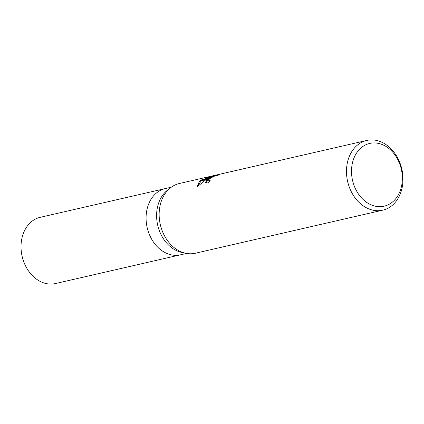 <?xml version="1.0" encoding="UTF-8"?>
<svg xmlns="http://www.w3.org/2000/svg" width="424" height="424" viewBox="0 0 424 424"><rect width="100%" height="100%" fill="white"/><g stroke="black" fill="none" stroke-linecap="round" stroke-linejoin="round"><path stroke-width="0.64" d="M185.495 253.218L181.758 252.413A33.978 26.405 -102.9 0 1 157.712 225.229A33.978 26.405 -102.9 0 1 167.406 190.238A33.978 26.405 -102.9 0 1 167.459 190.196A33.978 26.405 -102.9 0 1 167.512 190.159M186.539 253.43L180.518 254.813A33.978 26.405 -102.9 0 1 148.904 233.327A33.978 26.405 -102.9 0 1 156.88 192.66A33.978 26.405 -102.9 0 1 165.296 188.579L171.317 187.196M382.75 210.172A35.77 27.799 -102.9 0 1 349.471 187.556A35.77 27.799 -102.9 0 1 357.861 144.743A35.77 27.799 -102.9 0 1 366.723 140.45A35.77 27.799 -102.9 0 1 400.002 163.07A35.77 27.799 -102.9 0 1 391.612 205.879A35.77 27.799 -102.9 0 1 382.75 210.172L195.395 253.229A35.77 27.799 -102.9 0 1 162.122 230.608A35.77 27.799 -102.9 0 1 170.512 187.8A35.77 27.799 -102.9 0 1 170.57 187.758M361.746 147.298A32.192 25.016 -102.9 0 1 397.325 158.714A32.192 25.016 -102.9 0 1 392.115 202.317A32.192 25.016 -102.9 0 1 356.536 190.901A32.192 25.016 -102.9 0 1 361.746 147.298M170.512 187.8A35.77 27.799 -102.9 0 1 179.373 183.507L366.723 140.45M210.437 177.29L206.186 179.548L199.715 181.032L201.262 179.988L212.673 176.31L205.661 177.921L210.717 176.352L219.425 174.386L218.683 175.027L213.876 176.342L209.483 178.79L207.166 179.32L210.437 177.29L210.749 177.857M209.509 181.244L208.677 180.348L210.145 180.55A35.77 27.799 77.1 0 0 208.083 183.004L205.576 182.521L206.992 179.479A9.402 2.046 151.1 0 1 207.166 179.32M210.919 176.713L210.717 176.352M213.834 176.358L212.827 176.591M199.508 181.196L205.889 179.728L196.853 187.069L199.508 181.196A12.948 2.814 151.1 0 1 199.715 181.032M210.331 178.128L208.915 178.923M208.635 179.098L205.799 182.792M209.483 178.79A5.713 1.24 -28.9 0 0 209.323 178.939L208.677 180.348M206.986 179.474L209.323 178.939M211.677 177.327L210.633 177.645M208.205 178.403L201.612 180.597M201.305 180.783L196.937 186.984M212.912 176.739L212.673 176.31M201.596 180.603L201.262 179.988M156.88 192.66A33.978 26.405 -102.9 0 1 165.296 188.579M180.401 254.84L55.47 283.55A33.978 26.41 -102.9 0 1 23.855 262.064A33.978 26.41 -102.9 0 1 31.832 221.397A33.978 26.41 -102.9 0 1 40.248 217.316L165.18 188.606M167.459 190.196L170.464 187.837"/></g></svg>
